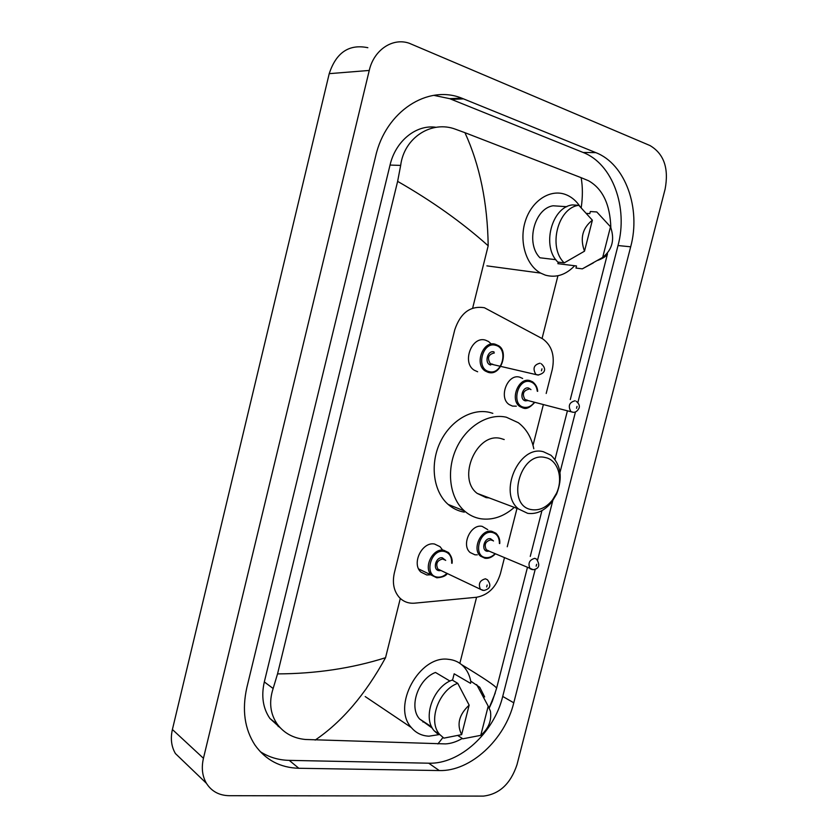 <?xml version="1.0" encoding="UTF-8"?>
<svg xmlns="http://www.w3.org/2000/svg" width="838" height="838" viewBox="0 0 838 838"><rect width="100%" height="100%" fill="white"/><g stroke="black" fill="none" stroke-linecap="round" stroke-linejoin="round"><path stroke-width="1.26" d="M477.293 554.85L474.957 554.808L470.181 552.546C460.931 545.129 470.726 523.75 482.143 526.348L487.779 529.647M516.334 406.168L512.51 406.095L509.284 404.628C498.16 397.725 507.545 373.245 519.801 377.194L522.661 378.472M430.638 574.784L426.793 574.973L420.906 572.092C411.269 563.66 422.122 541.4 434.545 544.03L440.034 546.68L442.244 549.571M477.65 371.768L474.161 370.176C461.591 362.477 471.825 335.546 485.558 340.176L488.575 341.537L491.309 344.03M546.187 393.472L552.263 369.537C555.039 355.815 551.886 345.612 542.804 338.929L484.416 307.745C470.401 305.514 460.533 312.836 454.793 329.69L394.352 572.899C392.132 583.007 393.839 591.24 399.454 597.609C403.602 601.799 408.682 603.653 414.695 603.161L476.518 597.264C488.198 595.137 496.169 587.249 500.433 573.611L504.466 557.72M507.252 546.753L516.784 509.221M533.01 445.334L543.359 404.618M184.685 762.454L175.435 753.572C171.361 746.637 170.355 738.624 172.398 729.521L329.219 73.66C336.174 52.49 349.058 43.838 367.851 47.703M229.214 795.691C219.168 795.492 211.574 791.365 206.441 783.331C202.272 776.166 201.277 767.818 203.445 758.285L369.254 70.444C373.853 49.924 392.624 37.406 409.216 43.241L649.984 145.55C663.947 153.804 668.986 168.323 665.121 189.105L516.983 764.706C510.646 783.729 499.458 794.194 483.411 796.1L229.214 795.691M595.849 152.642L461.728 98.151C427.684 84.355 385.679 111.412 375.644 156.245L246.864 687.474C241.868 709.828 244.57 729.018 254.972 745.055C265.636 760.003 280.259 767.744 298.831 768.278L439.259 770.551C470.579 771.609 504.968 739.441 513.778 702.81L630.679 246.801C641.101 208.693 625.588 164.091 595.849 152.642L583.112 152.464L449.671 98.664L433.791 95.343M260.199 751.613C268.82 757.206 278.499 760.129 289.225 760.37L428.731 763.198C459.873 764.382 494.032 732.663 502.716 696.43L535.21 569.369M577.864 402.554L618.015 245.544C628.291 207.866 612.735 163.777 583.112 152.464M537.587 560.046L552.755 500.726M559.994 472.423L575.465 411.95M436.043 127.303C416.297 124.254 395.567 140.941 390.037 165.065L264.316 681.923C261.121 696.189 262.985 708.372 269.92 718.491L280.29 727.855M581.195 207.793C582.777 196.867 582.766 186.832 581.143 177.677L588.559 180.757C602.658 188.78 610.085 204.367 610.839 227.507M597.735 260.388C603.245 258.282 606.503 256.093 607.498 253.851L570.29 399.569M567.378 410.976L555.007 459.444M541.945 510.625L530.255 556.411M527.385 567.64L496.599 688.239L492.377 701.155L489.277 707.984M462.314 738.446C456.511 741.808 450.907 743.631 445.491 743.903L305.43 739.483C293.51 738.32 284.187 733.292 277.451 724.42C270.182 713.976 268.757 702.003 273.146 688.501L277.535 673.899C315.895 673.731 351.897 668.336 385.543 657.715C365.358 694.472 341.894 721.937 315.151 740.09M581.143 177.677L464.943 132.687C479.807 165.149 487.559 202.838 488.187 245.785C462.304 222.583 432.115 201.11 397.631 181.364L277.535 673.899M397.631 181.364L400.669 165.411C404.167 137.348 431.874 120.096 455.6 129.272L464.943 132.687M461.57 664.628C484.05 678.235 495.729 686.113 496.599 688.239M437.886 743.945L442.935 737.513M574.648 265.74C565.807 274.948 556.034 278.08 545.329 275.126L540.636 273.094C526.013 265.143 518.806 241.313 525.384 220.991C531.774 200.586 550.367 188.655 565.671 194.563L567.42 195.285C572.459 197.653 576.67 201.434 580.064 206.63M593.419 262.849L582.337 268.851L575.978 268.066L576.513 265.971L557.888 263.677L558.276 262.147M586.464 213.386L589.805 213.627L590.34 211.522L596.803 211.972L610.504 226.784C614.956 239.5 612.348 249.714 602.69 257.413L610.504 226.784M602.69 257.413L582.337 268.851M566.876 206.703L553.038 205.781C534.194 208.599 525.457 243.512 539.944 257.779L555.856 259.675M584.495 251.191C579.854 238.317 582.483 227.988 592.372 220.205L584.495 251.191L564.225 262.87C547.759 247.514 557.783 207.667 578.796 205.32L572.375 204.912C551.414 207.237 541.463 246.833 557.909 262.105L564.225 262.87M592.372 220.205L578.796 205.32M439.73 734.507L428.951 736.183C421.818 735.858 415.962 732.999 411.395 727.614C391.377 706.287 419.419 654.97 448.351 659.317C454.479 659.873 459.601 662.324 463.718 666.65C467.457 670.725 469.846 675.837 470.883 682.017M452.53 680.247L454.165 673.804L470.547 683.347L471.05 681.346L479.734 687.275L484.647 696.923M488.208 706.172L490.398 711.137C491.822 720.471 488.617 728.547 480.771 735.345L488.208 706.172L476.654 684.594M480.771 735.345L462.869 738.802L457.873 735.575M449.964 681.053L435.467 672.453C418.131 678.948 408.546 707.136 419.629 719.004L432.408 728.243M423.159 721.319L422.97 722.042M461.654 734.633C456.521 724.472 459.015 714.636 469.154 705.135L461.654 734.633L443.868 738.142L439.688 734.455C427.579 721.413 438.683 689.999 457.747 683.326L452.206 680.058C433.204 686.657 422.163 717.873 434.252 730.872L438.421 734.549M469.154 705.135L457.747 683.326M531.994 509.693C505.419 506.529 519.529 450.781 545.276 457.548C557.888 459.737 563.597 478.498 556.474 493.32L552.472 500.003C546.449 507.43 539.62 510.667 531.994 509.693M527.699 513.348L518.617 509.012C497.814 493.268 518.9 444.716 543.38 451.734L550.975 455.275C560.978 464.849 562.864 477.754 556.61 494.001L551.907 501.878C544.794 510.646 536.729 514.469 527.699 513.348M504.204 439.552L500.988 438.546C476.916 431.643 456.637 478.079 477.147 493.373L486.082 497.615L489.162 497.908M513.568 508.006C503.24 516.774 492.304 520.356 480.75 518.764C474.685 517.748 469.259 515.15 464.472 510.971C449.891 498.275 446.046 471.166 456.144 448.843C466.127 426.458 488.145 412.945 506.362 417.23L518.313 422.708C526.306 428.784 531.47 437.457 533.806 448.759M464.304 512.144C458.292 511.117 452.908 508.551 448.152 504.424C433.655 491.875 429.768 465.216 439.709 443.302C449.535 421.325 471.302 408.096 489.392 412.348L492.828 413.344M278.143 725.352L278.206 726.556M385.543 657.715L400.313 598.447M472.642 308.164L488.187 245.785M459.853 663.329L476.571 597.264M542.06 338.5L557.93 275.765M203.445 758.285L172.398 729.521M369.254 70.444L329.219 73.66M289.225 760.37L298.831 768.278M451.514 99.376L463.582 98.874M618.015 245.544L630.679 246.801M502.716 696.43L513.778 702.81M428.731 763.198L439.259 770.551M264.316 681.923L273.146 688.501M390.037 165.065L400.669 165.411M495.31 344.25L498.002 345.466C509.169 350.389 501.407 376.482 488.397 372.397L485.192 370.983C474.046 364.163 483.138 340.155 495.31 344.25M491.697 372.585L488.25 372.386L485.192 370.983M489.057 371.59C502.172 375.55 509.043 348.273 495.646 345.319C482.437 341.066 475.481 368.888 489.057 371.59M490.701 365.022C483.935 363.64 487.402 349.802 494.001 351.887M494.336 352.955C488.313 354.38 486.983 357.952 490.324 363.682L492.88 364.31M538.593 375.057L535.849 374.439C532.486 368.469 533.879 364.719 540.039 363.2M541.453 370.815L541.956 368.835L541.453 370.815M436.745 577.759L431.549 575.224C423.012 567.755 432.638 547.916 443.658 550.21L448.54 552.567C451.483 556.191 452.656 559.784 452.049 563.335M451.672 563.167C451.871 556.558 449.304 552.63 443.962 551.373C430.481 548.796 423.672 576.031 437.509 577.11C440.882 577.434 444.014 576.188 446.926 573.37M440.987 570.542L439.122 570.678C432.23 570.112 435.624 556.558 442.349 557.815L445.69 560.392M444.559 559.868L442.653 558.977C437.122 560.402 435.519 563.744 437.845 569.023L439.646 569.997M485.432 578.807L487.454 579.791C491.55 585.28 490.366 588.842 483.914 590.476L480.425 589.334C478.089 583.856 479.755 580.346 485.432 578.807M482.751 590.371L437.845 569.023M486.679 586.935L487.161 585.008L486.679 586.935M525.73 408.179L522.975 407.991L519.958 406.619C509.483 400.103 518.355 376.901 529.899 380.62L532.601 381.824C535.786 384.338 537.472 387.502 537.682 391.325M537.294 391.231C536.613 386.119 534.256 382.924 530.245 381.678C517.643 377.812 510.813 404.869 523.781 407.237C527.825 407.959 531.365 406.304 534.403 402.261M528.087 400.585L525.395 400.847C518.932 399.632 522.336 386.171 528.631 388.067L530.957 389.628M528.977 389.125C523.237 390.581 521.927 394.059 525.038 399.558L527.332 400.166M573.37 412.296L570.95 411.688C567.829 405.969 569.201 402.334 575.067 400.774M577.026 406.367L576.534 408.284L577.026 406.367M484.961 558.244L480.467 556.118C471.763 549.12 481.022 528.862 491.78 531.292L495.981 533.261C498.903 536.257 500.15 539.703 499.731 543.59M499.385 543.443C499.396 537.284 496.965 533.607 492.105 532.423C479.294 529.752 472.58 556.39 485.736 557.584C489.099 557.951 492.21 556.642 495.08 553.656M489.256 551.142L487.328 551.299C480.771 550.671 484.123 537.42 490.513 538.719L493.53 540.981M492.335 540.479L490.838 539.85C485.422 541.306 483.924 544.627 486.344 549.812L488.324 550.671M532.287 569.63L530.129 568.751C527.71 563.377 529.27 559.899 534.801 558.328L536.55 559.145C540.311 565.084 539.222 568.604 533.282 569.714L487.873 550.618M536.634 564.309L536.152 566.195L536.634 564.309M206.441 783.331L175.435 753.572M449.671 98.664L461.728 98.151M269.92 718.491L277.451 724.42M489.193 707.796L495.268 692.963M540.636 273.094L486.888 265.866M411.395 727.614L365.2 696.567M431.696 726.913L419.629 719.004M439.688 734.455L434.252 730.872M491.372 364.216L537.86 375.026C546.439 373.14 545.988 367.882 541.18 363.723M447.293 573.548C445.921 575.926 442.485 577.34 436.986 577.791L418.665 568.95M519.958 406.619L523.132 407.991C526.243 409.436 530.129 407.561 534.78 402.355M576.198 401.287C579.006 403.602 579.948 405.906 579.027 408.179C577.434 411.175 575.444 412.537 573.035 412.275L526.536 400.176M480.467 556.118L485.192 558.265C488.732 558.705 492.136 557.218 495.415 553.813M518.617 509.012L477.147 493.373M464.472 510.971L448.152 504.424M556.474 493.32L556.61 494.001M552.472 500.003L551.907 501.878"/></g></svg>
